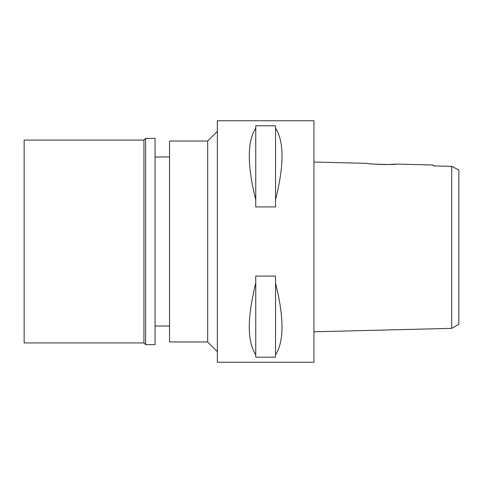 <?xml version="1.0" encoding="UTF-8"?>
<svg xmlns="http://www.w3.org/2000/svg" width="483" height="483" viewBox="0 0 483 483"><rect width="100%" height="100%" fill="white"/><g stroke="black" fill="none" stroke-linecap="round" stroke-linejoin="round"><path stroke-width="0.72" d="M458.85 169.992L458.85 324.353L458.85 169.992L451.708 166.351L433.251 165.923L433.251 165.005L396.301 164.081L388.338 164.516M458.85 296.743L458.85 186.257M450.029 166.309L445.833 166.212M443.316 166.158L442.899 166.146M439.959 166.08L433.251 165.923L433.251 165.005M457.896 169.515L456.32 168.712M451.708 294.829L451.708 328.355L458.85 324.353M313.95 331.797L451.708 328.355L451.708 166.351M451.708 174.393L451.708 188.171M396.301 164.081C397.092 164.987 365.891 164.184 366.839 163.345L313.95 162.022M386.913 164.546L383.937 164.558M383.049 164.546L374.838 164.184M372.882 164.021L370.262 163.761M313.95 362.25L313.95 120.75L217.35 120.75L217.35 362.25L313.95 362.25M275.551 199.739L275.551 206.917L255.749 206.917L255.749 199.739C247.139 165.349 247.139 141.507 255.749 128.2L255.749 125.809L275.551 125.809L275.551 128.2C284.161 141.507 284.161 165.349 275.551 199.739L275.551 128.2M275.551 354.8L275.551 357.191L255.749 357.191L255.749 354.8C247.139 341.493 247.139 317.651 255.749 283.261L255.749 276.083L275.551 276.083L275.551 283.261C284.161 317.651 284.161 341.493 275.551 354.8L275.551 283.261M217.35 131.376L207.69 141.036L169.533 141.036L169.533 341.964L207.69 341.964L207.69 141.036M217.35 351.624L207.69 341.964M169.533 156.975L155.043 156.975M169.533 326.025L155.043 326.025M255.749 128.2L255.749 199.739M255.749 283.261L255.749 354.8M24.15 140.07L24.15 342.93L143.934 342.93L143.934 140.07L24.15 140.07M145.624 138.38L145.624 344.62L155.043 344.62L155.043 138.38L145.624 138.38L143.934 140.07M145.624 344.62L143.934 342.93"/></g></svg>
